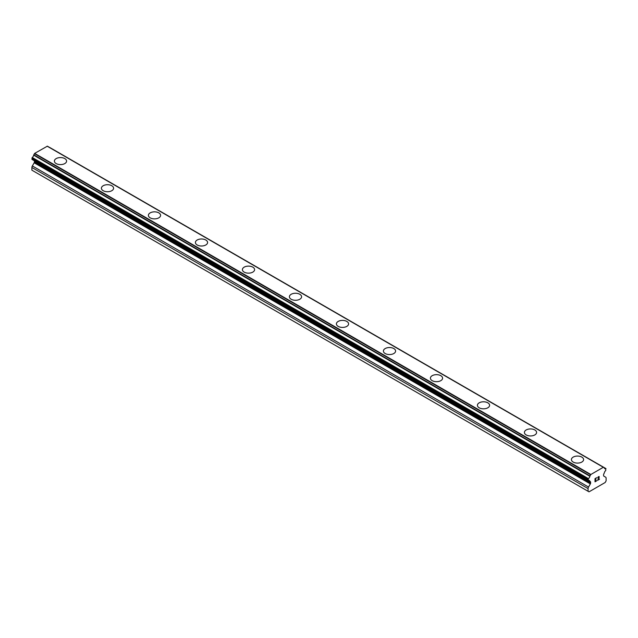 <?xml version="1.0" encoding="UTF-8"?>
<svg xmlns="http://www.w3.org/2000/svg" width="638" height="638" viewBox="0 0 638 638"><rect width="100%" height="100%" fill="white"/><g stroke="black" fill="none" stroke-linecap="round" stroke-linejoin="round"><path stroke-width="0.96" d="M64.805 158.607A6.093 3.517 180 0 1 66.583 161.087A6.093 3.517 180 0 1 62.827 164.333A6.093 3.517 180 0 1 56.184 163.575A6.093 3.517 180 0 1 54.397 161.087A6.093 3.517 180 0 1 58.162 157.841A6.093 3.517 180 0 1 64.805 158.607M54.397 161.087A6.093 3.517 180 0 1 58.162 157.833A6.093 3.517 180 0 1 64.805 158.599A6.093 3.517 180 0 1 66.583 161.087M101.402 188.218A6.093 3.517 180 0 1 105.158 184.972A6.093 3.517 180 0 1 111.802 185.73A6.093 3.517 180 0 1 113.588 188.226A6.093 3.517 180 0 1 109.824 191.472A6.093 3.517 180 0 1 103.189 190.706A6.093 3.517 180 0 1 101.402 188.218A6.093 3.517 180 0 1 105.166 184.98A6.093 3.517 180 0 1 111.802 185.738A6.093 3.517 180 0 1 113.588 188.218M158.806 212.877A6.093 3.517 180 0 1 160.585 215.357A6.093 3.517 180 0 1 156.828 218.603A6.093 3.517 180 0 1 150.185 217.845A6.093 3.517 180 0 1 148.399 215.357A6.093 3.517 180 0 1 152.171 212.111A6.093 3.517 180 0 1 158.806 212.877M148.399 215.357A6.093 3.517 180 0 1 152.163 212.103A6.093 3.517 180 0 1 158.806 212.869A6.093 3.517 180 0 1 160.585 215.357M195.403 242.496A6.093 3.517 180 0 1 199.168 239.242A6.093 3.517 180 0 1 205.803 240.008A6.093 3.517 180 0 1 207.589 242.496A6.093 3.517 180 0 1 203.825 245.742A6.093 3.517 180 0 1 197.19 244.976A6.093 3.517 180 0 1 195.403 242.496A6.093 3.517 180 0 1 199.168 239.25A6.093 3.517 180 0 1 205.803 240.016A6.093 3.517 180 0 1 207.589 242.496M252.808 267.147A6.093 3.517 180 0 1 254.594 269.635A6.093 3.517 180 0 1 250.83 272.881A6.093 3.517 180 0 1 244.187 272.115A6.093 3.517 180 0 1 242.408 269.627A6.093 3.517 180 0 1 246.172 266.389A6.093 3.517 180 0 1 252.808 267.147M242.408 269.627A6.093 3.517 180 0 1 246.164 266.381A6.093 3.517 180 0 1 252.808 267.139A6.093 3.517 180 0 1 254.594 269.627M289.405 296.766A6.093 3.517 180 0 1 293.169 293.512A6.093 3.517 180 0 1 299.804 294.277A6.093 3.517 180 0 1 301.591 296.766A6.093 3.517 180 0 1 297.834 300.012A6.093 3.517 180 0 1 291.191 299.254A6.093 3.517 180 0 1 289.405 296.766A6.093 3.517 180 0 1 293.169 293.52A6.093 3.517 180 0 1 299.804 294.285A6.093 3.517 180 0 1 301.591 296.766M336.409 323.897A6.093 3.517 180 0 1 340.166 320.651A6.093 3.517 180 0 1 346.809 321.416A6.093 3.517 180 0 1 348.595 323.905A6.093 3.517 180 0 1 344.831 327.15A6.093 3.517 180 0 1 338.196 326.385A6.093 3.517 180 0 1 336.409 323.897A6.093 3.517 180 0 1 340.174 320.659A6.093 3.517 180 0 1 346.809 321.424A6.093 3.517 180 0 1 348.595 323.897M383.406 351.044A6.093 3.517 180 0 1 387.17 347.798A6.093 3.517 180 0 1 393.813 348.555A6.093 3.517 180 0 1 395.592 351.044M393.813 348.547A6.093 3.517 180 0 1 395.592 351.036A6.093 3.517 180 0 1 391.836 354.289A6.093 3.517 180 0 1 385.192 353.524A6.093 3.517 180 0 1 383.406 351.036A6.093 3.517 180 0 1 387.17 347.79A6.093 3.517 180 0 1 393.813 348.547M430.411 378.174A6.093 3.517 180 0 1 434.175 374.921A6.093 3.517 180 0 1 440.81 375.686A6.093 3.517 180 0 1 442.597 378.174A6.093 3.517 180 0 1 438.832 381.42A6.093 3.517 180 0 1 432.197 380.663A6.093 3.517 180 0 1 430.411 378.174A6.093 3.517 180 0 1 434.175 374.929A6.093 3.517 180 0 1 440.81 375.694A6.093 3.517 180 0 1 442.597 378.174M477.415 405.313A6.093 3.517 180 0 1 481.18 402.068A6.093 3.517 180 0 1 487.815 402.833A6.093 3.517 180 0 1 489.601 405.313M487.815 402.817A6.093 3.517 180 0 1 489.601 405.305A6.093 3.517 180 0 1 485.837 408.559A6.093 3.517 180 0 1 479.194 407.794A6.093 3.517 180 0 1 477.415 405.305A6.093 3.517 180 0 1 481.172 402.06A6.093 3.517 180 0 1 487.815 402.817M524.412 432.444A6.093 3.517 180 0 1 528.176 429.191A6.093 3.517 180 0 1 534.811 429.956A6.093 3.517 180 0 1 536.598 432.452A6.093 3.517 180 0 1 532.842 435.69A6.093 3.517 180 0 1 526.198 434.933A6.093 3.517 180 0 1 524.412 432.444A6.093 3.517 180 0 1 528.176 429.199A6.093 3.517 180 0 1 534.811 429.964A6.093 3.517 180 0 1 536.598 432.444M571.417 459.583A6.093 3.517 180 0 1 575.173 456.33A6.093 3.517 180 0 1 581.816 457.095A6.093 3.517 180 0 1 583.603 459.583A6.093 3.517 180 0 1 579.838 462.829A6.093 3.517 180 0 1 573.195 462.064A6.093 3.517 180 0 1 571.417 459.583A6.093 3.517 180 0 1 575.181 456.337A6.093 3.517 180 0 1 581.816 457.103A6.093 3.517 180 0 1 583.603 459.583M595.206 478.739L595.206 480.015L595.198 478.739L596.618 477.918L595.206 478.739M595.206 480.015L595.972 479.569M595.98 479.784L595.206 480.231L595.972 479.776M595.206 480.231L595.206 481.507L595.198 480.223M595.206 481.507L596.618 480.685M595.023 481.818L596.618 480.892L595.023 481.826L595.023 478.636L596.618 477.71M597.734 477.87L598.269 476.753L599.202 476.522M599.202 477.455L598.811 478.285L599.202 477.455M598.811 478.285L597.958 479.92L598.811 478.285M597.958 479.92L599.465 479.05M597.567 480.35L599.465 479.258L597.567 480.35L599.146 477.16L598.787 476.674L598.037 477.24L599.026 476.666M589.863 481.363L588.196 480.55L588.435 478.62A2.217 1.276 -60 0 0 589.831 476.251L590.86 474.489L603.325 467.287L604.353 467.869A2.217 1.276 -60 0 0 604.792 468.651A2.217 1.276 -60 0 0 605.749 468.627L605.749 470.549A2.217 1.276 -60 0 0 604.353 472.918L603.819 473.875A1.109 0.638 -60 0 0 603.596 474.648L603.596 475.621A1.109 0.638 -60 0 0 603.819 476.131L605.637 477.176A2.217 1.276 -60 0 1 606.1 478.197L606.1 480.885L605.159 482.511L589.026 491.826L588.084 491.284L588.084 488.596A2.217 1.276 -60 0 1 588.539 487.049L590.357 483.899L34.181 162.794L32.363 165.944A2.217 1.276 120 0 0 31.9 167.491L31.9 170.179L588.084 491.284M588.435 480.542A2.217 1.276 -60 0 1 589.384 480.51A2.217 1.276 -60 0 1 589.831 481.299L588.491 480.518M590.357 483.899A1.109 0.638 -60 0 0 590.589 483.133L590.589 482.161A1.109 0.638 -60 0 0 590.357 481.65L589.831 481.299M34.372 160.8A1.109 0.638 -60 0 1 34.404 161.047L34.404 162.02A1.109 0.638 -60 0 1 34.181 162.794M47.379 146.174L603.556 467.279L47.379 146.174L34.675 153.375L33.647 155.146A2.217 1.276 -60 0 1 32.251 157.506L32.251 159.436M603.325 467.287L47.14 146.182M590.86 474.489L34.675 153.375M605.749 468.627L604.338 467.814M590.621 474.752L34.444 153.638M589.943 475.924L33.758 154.819M589.831 476.251L33.647 155.146M588.435 478.62L32.251 157.506M588.084 479.274L31.9 158.16M588.084 480.294L31.9 159.189M590.589 482.161L34.404 161.047M590.589 483.133L34.404 162.02M588.539 487.049L32.363 165.944M588.084 488.596L31.9 167.491M605.988 468.619L49.804 147.506M588.196 480.55L32.012 159.436M589.927 481.427L588.411 480.55"/></g></svg>
